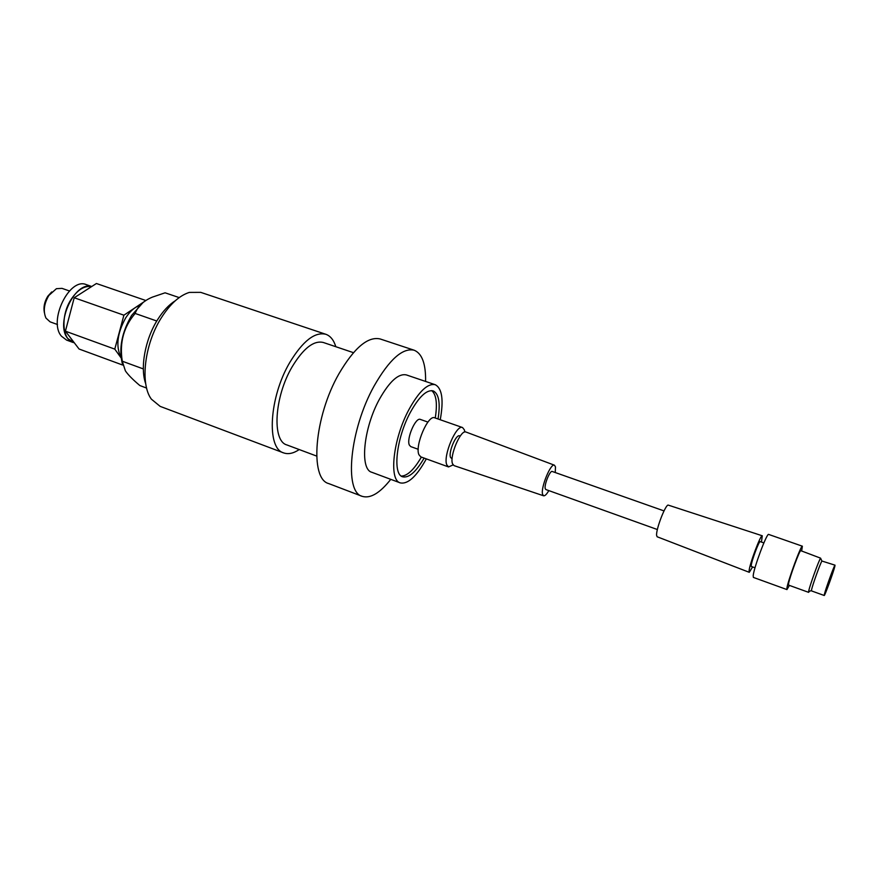 <?xml version="1.0" encoding="UTF-8"?>
<svg xmlns="http://www.w3.org/2000/svg" width="879" height="879" viewBox="0 0 879 879"><rect width="100%" height="100%" fill="white"/><g stroke="black" fill="none" stroke-linecap="round" stroke-linejoin="round"><path stroke-width="1.32" d="M121.049 357.445C115.632 346.513 117.182 333.317 125.708 317.857C129.938 311.342 134.531 307.254 139.497 305.595M121.104 357.907L114.786 349.128L123.895 315.198L145.694 300.662M122.577 365.016L79.066 349.018L65.42 331.185L74.21 297.75L96.415 283.51L145.518 300.398M114.786 349.128L65.42 331.185M91.57 286.62C84.637 285.499 77.967 289.543 71.54 298.75C60.717 314.484 61.739 339.085 72.957 342.338L74.33 342.843M74.243 342.81L67.826 338.558C54.806 324.021 74.748 280.819 91.68 286.543M72.924 342.414L66.617 340.107L61.486 336.239C47.949 321.187 69.452 276.929 86.351 284.653L91.735 286.51M57.487 324.527L50.081 321.846L45.961 318.077C43.038 311.298 44.005 303.749 48.883 295.432L56.421 288.686L62.002 288.367L69.43 290.96M51.718 291.938L47.829 296.19C44.455 301.673 43.302 307.145 44.368 312.594M123.895 315.198L74.21 297.75M122.291 363.466C118.709 348.425 121.807 332.416 131.597 315.44L142.947 302.64M146.617 388.068L139.86 385.551C132.773 379.574 127.927 374.663 125.356 370.806L122.28 361.214C119.357 342.788 123.653 326.867 135.157 313.451C137.772 306.244 143.53 300.794 152.419 297.113L165.087 292.806L179.206 297.596M122.28 361.214L143.343 368.927M135.157 313.451L156.781 321.011M145.749 383.826C139.904 368.004 145.079 339.316 157.605 319.659C163.044 311.034 168.944 304.727 175.306 300.728M325.845 334.284C314.858 331.636 302.87 340.986 289.872 362.324C269.084 397.275 266.326 448.499 283.642 452.894L160.154 406.373L151.364 399.143C139.882 383.837 144.453 344.085 161.417 317.671C170.207 303.925 179.503 295.509 189.326 292.41L200.72 292.355L325.845 334.284C330.449 335.932 333.767 340.074 335.822 346.711M283.642 452.894C288.257 454.52 293.443 453.41 299.234 449.565M316.649 456.069L286.851 444.928C271.853 441.093 274.27 396.934 292.158 366.796C303.376 348.293 313.759 340.195 323.296 342.48L353.435 352.666M414.185 350.227C402.659 347.579 389.298 359.5 374.124 385.98C349.644 429.666 343.898 492.141 362.203 496.338L328.746 483.593C309.452 478.989 314.166 416.833 338.92 373.795C354.27 347.721 368.037 336.108 380.2 338.975L414.185 350.227C422.085 353.501 425.886 363.917 425.59 381.442M362.203 496.338C370.4 498.778 379.926 493.108 390.759 479.341M435.215 384.705C427.776 383.09 419.052 391.309 409.054 409.35C393.1 438.654 388.584 480.209 400.286 482.89L371.795 472.276C359.522 469.364 363.445 427.985 379.541 399.033C389.65 381.222 398.616 373.19 406.428 374.937L435.215 384.705C442.126 388.331 443.807 400.011 440.247 419.755M400.286 482.89C407.933 484.439 416.613 476.44 426.326 458.882M424.139 458.091C416.02 471.957 408.856 478.198 402.637 476.803C392.386 474.429 396.352 438.127 410.262 412.526C419.008 396.704 426.656 389.496 433.193 390.902C438.896 393.748 440.522 403.109 438.05 418.986M431.699 390.617C436.325 394.539 437.522 403.67 435.259 418.008M401.296 476.077C407.362 475.968 414.053 469.639 421.36 457.091M418.239 449.301L410.713 446.587L409.339 445.049C406.241 438.764 415.679 416.932 420.371 419.426L427.919 422.085M462.552 427.546C456.366 424.107 442.818 455.992 446.774 464.815L448.532 466.936L420.821 456.893L418.931 454.74C414.602 445.84 428.161 414.262 434.72 417.822L462.552 427.546L464.42 429.93L464.826 432.007M448.532 466.936L453.114 464.914M452.114 458.871L450.52 457.41C448.268 452.245 456.08 433.885 459.673 435.852L460.233 436.05M554.429 465.189C550.737 462.925 540.574 487.735 542.552 494.251L543.552 495.778L454.036 465.617L452.542 463.804C449.246 456.267 460.772 429.106 465.991 432.039L554.429 465.189L555.473 466.87L555.253 472.539M543.552 495.778C544.87 496.097 546.628 494.372 548.826 490.603M657.382 529.543L545.815 489.526L545.222 488.603C544.079 484.714 550.045 470.155 552.232 471.474L664.008 510.908M762.28 535.783C760.84 534.025 749.523 564.098 749.084 570.856L749.282 572.317L657.151 536.772L656.602 535.355C655.888 529.092 665.996 503.282 668.392 505.161L762.28 535.783L761.456 542.068M749.282 572.317L752.611 566.933M755.017 567.801L751.358 566.483L751.237 565.472C751.556 560.835 759.203 540.497 760.203 541.629L763.862 542.914M802.373 546.2C801.307 544.409 788.067 580.195 786.947 587.941L786.947 589.578L753.38 577.415L753.193 575.723C753.764 567.856 767.048 532.454 768.675 534.432L802.373 546.2L801.648 550.99M786.947 589.578L789.408 585.403M808.625 592.347L788.551 585.095L788.551 583.777C789.463 577.591 799.934 549.287 800.791 550.683L820.557 558.143C818.701 560.78 809.746 585.645 808.713 591.051L808.625 592.347L809.251 591.479M821.909 561.033C820.305 563.362 812.504 585.029 811.581 589.765L811.482 590.897L824.227 595.49C824.623 596.412 833.512 572.042 834.841 566.406L835.017 565.164L821.909 561.033L820.557 558.143M824.227 595.49L824.37 594.369C825.579 589.029 834.676 564.087 835.017 565.164M825.238 592.061C826.26 587.579 833.841 566.757 834.138 567.647L833.984 568.68C832.885 573.372 825.436 593.797 825.117 593.006L825.238 592.061M811.46 590.413L808.581 591.798"/></g></svg>
